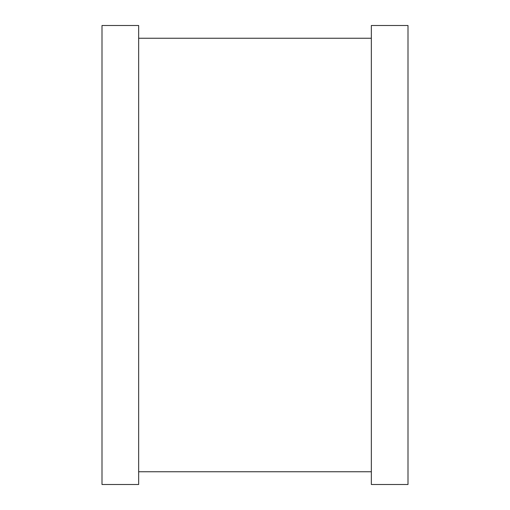 <?xml version="1.0" encoding="UTF-8"?>
<svg xmlns="http://www.w3.org/2000/svg" width="510" height="510" viewBox="0 0 510 510"><rect width="100%" height="100%" fill="white"/><g stroke="black" fill="none" stroke-linecap="round" stroke-linejoin="round"><path stroke-width="0.76" d="M408 255L408 25.5L371.344 25.5L371.344 484.5L408 484.5L408 255M138.656 255L138.656 25.5L102 25.5L102 484.5L138.656 484.5L138.656 255M371.344 38.25L138.656 38.25M371.344 471.75L138.656 471.75"/></g></svg>
